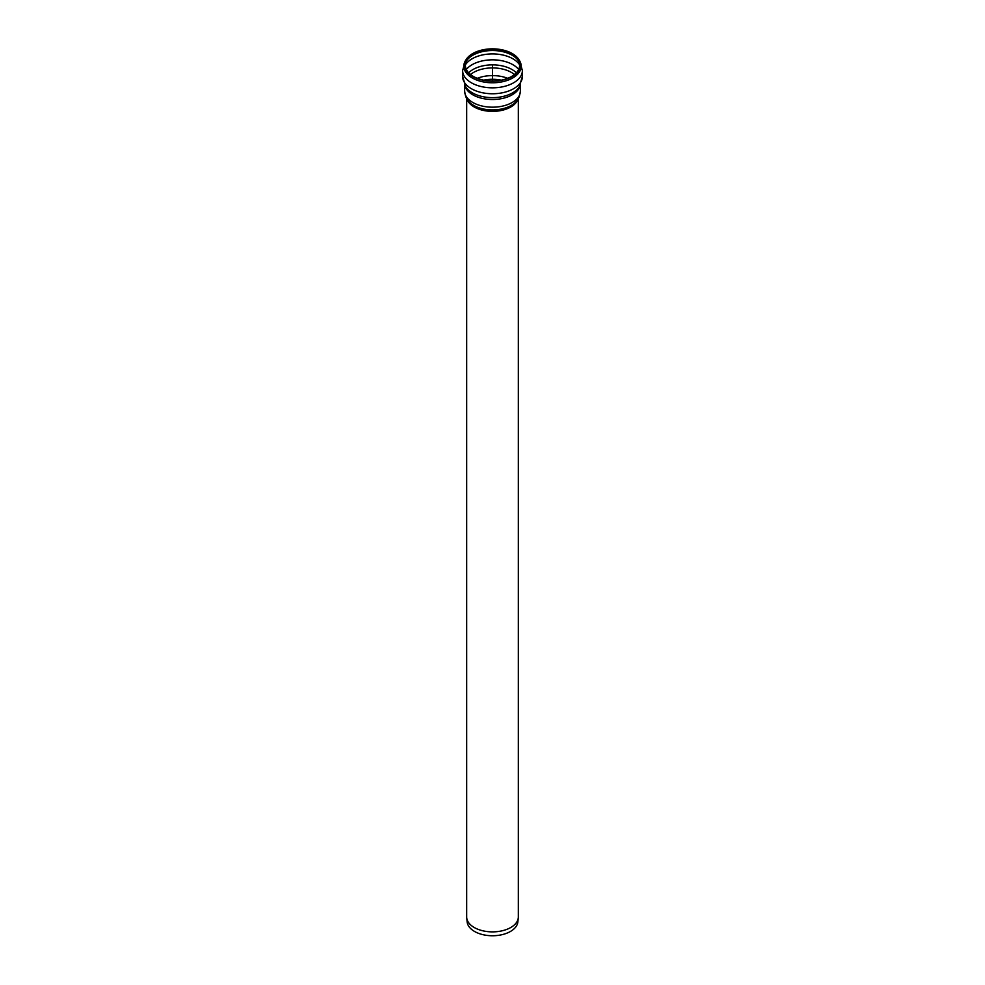<?xml version="1.0" encoding="UTF-8"?>
<svg xmlns="http://www.w3.org/2000/svg" width="985" height="985" viewBox="0 0 985 985"><rect width="100%" height="100%" fill="white"/><g stroke="black" fill="none" stroke-linecap="round" stroke-linejoin="round"><path stroke-width="1.48" d="M466.668 98.549L466.668 916.961A25.832 14.91 0 0 0 466.718 917.885L467.161 921.997A25.388 14.652 0 0 0 492.5 935.75A25.388 14.652 0 0 0 517.839 921.997L518.282 917.885A25.832 14.91 0 0 0 518.332 916.961L518.332 98.549M466.718 917.885A25.832 14.91 0 0 0 492.5 931.872A25.832 14.91 0 0 0 518.282 917.885M511.658 54.31A27.1 15.649 0 0 0 466.915 60.208A27.1 15.649 0 0 0 492.5 81.016A27.1 15.649 0 0 0 518.085 60.208A27.1 15.649 0 0 0 511.658 54.31M512.311 53.584A28.011 16.179 0 0 0 466.053 59.691A28.011 16.179 0 0 0 492.5 81.189A28.011 16.179 0 0 0 518.947 59.691A28.011 16.179 0 0 0 512.311 53.584M492.5 81.016L492.5 65.022M467.149 99.337A25.832 14.91 0 0 0 484.977 110.726A25.832 14.91 0 0 0 510.772 107.008A25.832 14.91 0 0 0 517.851 99.337M464.834 85.326A27.863 16.08 0 0 0 483.389 98.623A27.863 16.08 0 0 0 512.2 94.794A27.863 16.08 0 0 0 520.166 85.326M522.382 76.498A29.882 17.25 0 0 1 513.628 88.699A29.882 17.25 0 0 1 481.062 92.442A29.882 17.25 0 0 1 462.618 76.498L465.88 87.086A28.516 16.462 0 0 0 512.668 92.824A28.516 16.462 0 0 0 519.12 87.086L522.382 76.498L522.382 70.575A29.882 17.25 0 0 1 513.628 82.777A29.882 17.25 0 0 1 481.062 86.52A29.882 17.25 0 0 1 462.618 70.575L465.412 60.75A28.7 16.573 0 0 0 477.245 80.241A28.7 16.573 0 0 0 512.791 77.926A28.7 16.573 0 0 0 519.587 60.75L522.382 70.575M464.637 84.944L464.637 91.1A27.863 16.08 0 0 0 481.837 105.961A27.863 16.08 0 0 0 512.2 102.477A27.863 16.08 0 0 0 520.363 91.1L520.363 84.944M464.637 91.1C465.339 96.555 466.878 100.187 469.254 101.984A26.533 15.317 0 0 0 511.264 105.432A26.533 15.317 0 0 0 515.746 101.984C518.122 100.187 519.661 96.555 520.363 91.1M501.23 80.179A25.696 14.837 0 0 0 483.77 80.179M507.694 78.32A26.841 15.501 0 0 0 477.306 78.32M514.478 74.515A26.841 15.501 0 0 0 511.486 72.459A26.841 15.501 0 0 0 470.522 74.515M516.362 72.779A27.617 15.945 0 0 0 468.638 72.779M518.664 69.455A28.873 16.671 0 0 0 512.914 64.715A28.873 16.671 0 0 0 466.336 69.455M519.575 64.801A28.873 16.671 0 0 0 512.914 58.792A28.873 16.671 0 0 0 465.425 64.801M518.381 60.738A27.777 16.043 0 0 0 512.138 55.222A27.777 16.043 0 0 0 466.619 60.738M466.053 59.691L465.412 60.75M518.947 59.691L519.587 60.75M462.618 76.498L462.618 70.575"/></g></svg>
